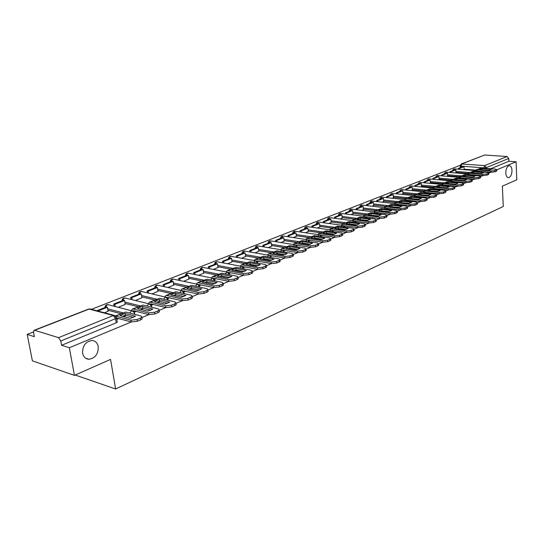 <?xml version="1.0" encoding="UTF-8"?>
<svg xmlns="http://www.w3.org/2000/svg" width="544" height="544" viewBox="0 0 544 544"><rect width="100%" height="100%" fill="white"/><g stroke="black" fill="none" stroke-linecap="round" stroke-linejoin="round"><path stroke-width="0.82" d="M505.77 172.999C505.9 168.708 507.083 166.26 509.32 165.662C510.877 165.859 511.768 167.423 511.992 170.347C511.863 174.631 510.68 177.065 508.443 177.67C506.899 177.473 506.008 175.916 505.77 172.999M82.62 353.233C82.45 345.794 85.571 341.55 91.97 340.496C95.329 340.823 97.417 342.849 98.24 346.582C98.396 353.988 95.268 358.217 88.849 359.264C85.537 358.945 83.456 356.939 82.62 353.233M406.844 203.218L407.259 203.075M396.766 207.332L397.31 207.169M386.424 211.548L387.11 211.364M375.788 215.859L376.645 215.662M364.847 220.279L365.915 220.068M353.586 224.808L354.899 224.584M341.945 229.432L343.59 229.221M329.691 234.138L331.983 233.968M313.602 238.428L320.056 238.85M301.464 243.297L307.802 243.855M289.02 248.384L295.202 248.996M276.243 253.613L282.241 254.279M263.112 258.985L268.906 259.706M249.608 264.506L255.177 265.282M235.722 270.191L241.026 271.014M221.442 276.039L226.426 276.91M206.74 282.064L211.337 282.955M460.176 165.328L91.453 309.318M33.476 331.956L27.2 334.41L34.367 336.675L33.551 332.486L34.027 330.317L34.66 330.283L58.521 337.654L113.322 315.527L89.128 309.067L34.66 330.283M496.788 169.81L516.093 161.772L516.8 179.785L502.377 186.157L503.275 206.475L115.627 388.994L110.554 359.4L74.426 375.374L32.395 360.849L27.2 334.41M475.619 170.109L464.127 169.198M74.426 375.374L69.346 347.745L131.288 321.96L130.975 320.198L115.688 316.125L125.766 312.038L115.464 315.928M141.957 317.519L148.859 314.643M159.256 310.318L165.879 307.564M176.011 303.341L182.369 300.696M192.25 296.582L198.349 294.046M207.992 290.034L213.846 287.592M223.264 283.676L228.888 281.33M238.082 277.501L243.488 275.257M252.47 271.517L257.659 269.355M266.444 265.696L271.436 263.622M280.024 260.046L284.818 258.046M293.23 254.544L297.833 252.627M306.068 249.2L310.495 247.357M318.56 244.004L322.816 242.23M330.711 238.945L334.805 237.238M342.55 234.015L346.48 232.376M354.076 229.214L357.857 227.644M365.303 224.543L368.941 223.026M376.251 219.987L379.746 218.532M386.92 215.546L390.279 214.146M397.324 211.215L400.554 209.868M407.47 206.992L410.577 205.693M417.377 202.864L420.362 201.62M427.04 198.839L429.916 197.642M436.478 194.915L439.246 193.759M445.699 191.073L448.358 189.965M454.702 187.326L457.259 186.259M463.508 183.661L465.963 182.641M472.104 180.084L474.47 179.098M480.515 176.582L482.786 175.637M488.743 173.155L490.919 172.251M461.407 163.934L484.663 155.013L507.096 156.529L508.79 158.454L486.363 167.586L483.704 167.878L460.965 166.117L460.136 165.777L461.258 163.989L484.636 165.6L507.096 156.529M516.093 161.772L508.905 161.262L508.79 158.454M116.477 317.438L116.572 317.995L115.532 318.675L60.778 340.979L61.581 345.29L69.346 347.745M60.778 340.979L58.521 337.654M123.59 316.574L125.385 315.799M104.516 312.8L108.066 311.236M141.08 309.434L142.582 308.774M118.34 307.292L125.222 304.409M158.018 302.512L159.256 301.968M135.402 300.499L141.862 297.786M174.44 295.807L175.42 295.365M151.946 293.916L157.998 291.36M190.359 289.299L191.1 288.966M167.994 287.524L173.665 285.124M205.809 282.989L206.326 282.751M183.573 281.323L188.884 279.072M220.796 276.869L221.027 276.155M198.696 275.298L203.66 273.19M213.384 269.45L218.022 267.471M227.664 263.765L231.989 261.916M241.543 258.237L245.575 256.51M255.048 252.865L258.788 251.253M268.178 247.636L271.653 246.133M280.962 242.542L284.186 241.142M293.413 237.585L296.385 236.286M305.538 232.757L308.271 231.554M317.349 228.058L319.865 226.943M328.862 223.475L331.16 222.448M340.088 219.001L342.183 218.062M351.03 214.642L352.934 213.778M361.712 210.392L363.433 209.603M372.137 206.244L373.674 205.523M382.31 202.191L383.676 201.545M392.244 198.234L393.448 197.656M401.948 194.371L402.995 193.854M411.427 190.597L412.325 190.142M420.689 186.912L421.45 186.51M429.746 183.301L430.365 182.961M438.6 179.778L439.09 179.493M447.256 176.331L447.624 176.093M467.48 173.393L455.954 172.441M459.177 176.746L447.603 175.753M450.711 180.18L439.069 179.139M442.054 183.682L430.345 182.6M433.201 187.272L421.423 186.136M424.136 190.937L412.298 189.754M414.868 194.691L402.968 193.46M405.382 198.533L393.421 197.248M395.672 202.463L383.642 201.124M385.73 206.489L373.64 205.088M375.55 210.616L363.392 209.154M365.112 214.839L352.893 213.309M354.416 219.171L342.135 217.573M343.454 223.611L331.112 221.945M332.214 228.16L319.811 226.426M320.681 232.832L308.217 231.016M308.842 237.626L296.324 235.729M296.691 242.542L284.118 240.564M284.22 247.595L271.585 245.528M271.402 252.783L258.713 250.621M258.23 258.114L245.494 255.857M244.698 263.602L231.9 261.229M230.772 269.239L217.926 266.757M216.451 275.04L203.558 272.442M201.702 281.003L188.768 278.29M186.524 287.15L173.543 284.308M170.891 293.488L157.869 290.503M154.775 300.009L141.712 296.881M138.156 306.741L125.066 303.457M121.02 313.677L107.896 310.23M75.181 375.04L115.627 388.994M478.428 171.625L479.21 171.306M116.797 319.348L118.687 318.58M134.246 312.222L136.231 311.413M151.307 305.252L153.231 304.47M167.838 298.5L169.701 297.738M183.872 291.951L185.674 291.217M199.43 285.593L201.178 284.886M214.533 279.426L216.22 278.739M229.194 273.435L230.826 272.768M243.433 267.621L245.018 266.975M257.278 261.963L258.808 261.338M270.735 256.469L272.211 255.864M283.825 251.124L285.253 250.539M296.555 245.922L297.942 245.351M308.951 240.856L310.298 240.305M321.021 235.926L322.32 235.396M332.778 231.125L334.036 230.608M344.23 226.447L345.447 225.95M355.395 221.884L356.572 221.401M366.275 217.437L367.424 216.974M376.89 213.105L377.998 212.65M387.253 208.869L388.321 208.434M397.358 204.741L398.398 204.32M407.225 200.716L408.231 200.301M416.854 196.778L417.833 196.377M426.265 192.936L427.21 192.549M435.458 189.176L436.376 188.802M444.441 185.511L445.332 185.144M453.227 181.92L454.09 181.567M461.815 178.412L462.645 178.072M470.213 174.984L471.022 174.651M134.783 314.378L134.626 313.453L133.668 314.092M508.905 161.262L490.688 168.756M61.581 345.29L116.226 322.81L117.266 322.13L117.171 321.572M122.244 314.466L120.02 315.629L130.329 318.362L135.551 316.207L125.229 313.507L122.244 314.466M133.484 317.329L125.514 315.228L122.366 316.248M125.392 315.84L125.297 315.282M108.093 311.379L107.392 307.265L106.298 306.979L96.764 310.733M107.392 307.265L97.859 311.025M142.045 318.05L142.174 318.886L140.692 319.879L140.413 318.131L141.896 317.138L141.073 316.01L125.766 312.038M117.266 322.13L116.572 317.995L131.26 321.953L137.401 321.252L140.692 319.879M130.975 320.198L137.115 319.498L137.401 321.252M140.413 318.131L137.115 319.498M125.514 315.228L125.229 313.507M139.638 307.401L137.496 308.523L147.832 311.141L152.884 309.053L142.542 306.476L139.638 307.401M150.804 310.175L142.814 308.169L139.849 309.121M142.589 308.815L142.501 308.251M125.242 304.545L124.583 300.492L123.481 300.22L113.744 304.048L114.104 306.204M124.583 300.492L114.838 304.327L113.744 304.048M115.199 306.49L114.838 304.327M159.344 310.889L159.467 311.678L158.052 312.616L157.787 310.896L159.202 309.958L158.345 308.856L143.004 305.055L132.546 309.012M132.838 310.984L133.511 310.712L148.832 314.636L148.56 312.909L133.239 309.012L132.342 309.094L131.526 310.678M148.56 312.909L154.598 312.222L154.87 313.949L148.832 314.636M157.787 310.896L154.598 312.222M158.052 312.616L154.87 313.949M142.814 308.169L142.542 306.476M156.488 300.553L154.428 301.641L164.784 304.144L169.68 302.124L159.324 299.656L156.488 300.553M159.263 302.002L159.174 301.43M141.882 297.922L141.243 293.916L140.148 293.658L130.703 297.378L131.036 299.431M141.243 293.916L131.798 297.643L130.703 297.378M132.131 299.703L131.798 297.643M176.1 303.946L176.208 304.694L174.869 305.592L174.617 303.892L175.957 302.994L175.066 301.92L159.705 298.289L149.546 302.124M149.865 304.021L150.504 303.804L165.845 307.557L165.587 305.85L150.239 302.124L149.342 302.212L148.519 303.715M165.587 305.85L171.53 305.177L171.788 306.877L165.845 307.557M174.617 303.892L171.53 305.177M174.869 305.592L171.788 306.877M156.788 302.212L159.576 301.328L167.586 303.246M159.576 301.328L159.324 299.656M172.829 293.916L170.843 294.977L181.206 297.364L185.96 295.406L175.59 293.046L172.829 293.916M175.426 295.399L175.338 294.821M158.018 291.496L157.413 287.545L156.312 287.293L147.152 290.904L147.458 292.862M157.413 287.545L148.254 291.156L147.152 290.904M148.56 293.121L148.254 291.156M192.338 297.214L192.44 297.928L191.168 298.778L190.93 297.099L192.202 296.256L191.277 295.202L175.902 291.727L166.022 295.453M166.376 297.269L182.335 300.689L182.09 299.01L166.722 295.446L165.818 295.535L164.988 296.97M182.09 299.01L187.932 298.35L188.176 300.03L182.335 300.689M190.93 297.099L187.932 298.35M191.168 298.778L188.176 300.03M173.21 295.521L175.834 294.698L183.845 296.534M175.834 294.698L175.59 293.046M188.68 287.484L186.762 288.504L197.132 290.795L201.736 288.898L191.366 286.634L188.68 287.484M191.107 288.993L191.026 288.415M173.686 285.26L173.108 281.357L172.006 281.119L163.112 284.621L163.397 286.498M173.108 281.357L164.213 284.866L163.112 284.621M164.499 286.742L164.213 284.866M208.08 290.693L208.175 291.366L206.965 292.176L206.734 290.523L207.944 289.714L206.992 288.687L191.61 285.362L182.009 288.98M182.396 290.727L198.315 294.039L198.084 292.38L182.709 288.966L181.798 289.068L180.962 290.428M198.084 292.38L203.837 291.727L204.061 293.386L198.315 294.039M206.734 290.523L203.837 291.727M206.965 292.176L204.061 293.386M189.128 289.027L191.597 288.266L199.607 290.02M191.597 288.266L191.366 286.634M204.054 281.241L202.205 282.234L212.582 284.424L217.049 282.581L206.672 280.418L204.054 281.241M206.326 282.778L206.244 282.193M188.897 279.201L188.346 275.346L187.245 275.121L178.609 278.521L178.867 280.316M188.346 275.346L179.71 278.752L178.609 278.521M179.969 280.554L179.71 278.752M223.353 284.362L223.434 285.002L222.285 285.77L222.068 284.138L223.224 283.37L222.238 282.363L206.856 279.181L197.513 282.703M197.948 284.383L213.819 287.586L213.595 285.947L198.213 282.683L197.302 282.792L196.466 284.084M213.595 285.947L219.252 285.308L219.47 286.946L213.819 287.586M222.068 284.138L219.252 285.308M222.285 285.77L219.47 286.946M204.578 282.73L206.897 282.023L214.907 283.703M206.897 282.023L206.672 280.418M218.98 275.176L217.199 276.141L227.569 278.236L231.907 276.447L221.537 274.38L218.98 275.176M203.68 273.319L203.15 269.511L202.048 269.294L193.657 272.598L193.895 274.319M203.15 269.511L194.759 272.823L193.657 272.598M195.004 274.543L194.759 272.823M238.17 278.215L238.252 278.82L237.157 279.555L236.946 277.943L238.048 277.209L237.034 276.23L221.66 273.183L212.568 276.61M213.146 278.188L228.854 281.323L228.643 279.711L213.268 276.583L212.357 276.692L211.521 277.93M228.643 279.711L234.212 279.079L234.423 280.697L228.854 281.323M236.946 277.943L234.212 279.079M237.157 279.555L234.423 280.697M219.572 276.617L221.748 275.964L229.752 277.576M221.748 275.964L221.537 274.38M233.478 269.294L231.758 270.225L242.121 272.231L246.33 270.49L235.974 268.512L233.478 269.294M235.464 270.878L235.389 270.286M218.042 267.6L217.539 263.84L216.437 263.629L208.277 266.839L208.502 268.491M217.539 263.84L209.379 267.056L208.277 266.839M209.603 268.709L209.379 267.056M252.559 272.252L252.634 272.823L251.586 273.523L251.389 271.932L252.436 271.232L251.396 270.28L236.042 267.356L227.188 270.688M227.752 272.245L243.454 275.25L243.25 273.652L227.888 270.66L226.97 270.776L226.141 271.952M243.25 273.652L248.737 273.034L248.934 274.632L243.454 275.25M251.389 271.932L248.737 273.034M251.586 273.523L248.934 274.632M234.138 270.688L236.171 270.082L244.161 271.619M236.171 270.082L235.974 268.512M247.568 263.568L245.902 264.479L256.258 266.397L260.345 264.71L249.995 262.813L247.568 263.568M249.404 265.125L249.342 264.581M232.002 262.038L231.526 258.325L230.425 258.128L222.496 261.249L222.7 262.834M231.526 258.325L223.598 261.453L222.496 261.249M223.802 263.038L223.598 261.453M266.533 266.451L266.601 266.995L265.608 267.662L265.418 266.091L266.417 265.424L265.35 264.493L250.016 261.698L241.386 264.942M241.998 266.465L257.632 269.348L257.441 267.77L242.094 264.908L241.176 265.023L240.346 266.152M257.441 267.77L262.84 267.165L263.031 268.743L257.632 269.348M265.418 266.091L262.84 267.165M265.608 267.662L263.031 268.743M248.288 264.921L250.186 264.364L258.162 265.832M250.186 264.364L249.995 262.813M261.256 258.012L259.651 258.89L269.987 260.732L273.965 259.094L263.629 257.271L261.256 258.012M262.956 259.481L262.908 259.039M245.589 256.632L245.133 252.96L244.032 252.77L236.314 255.809L236.511 257.332M245.133 252.96L237.415 256.006L236.314 255.809M237.612 257.53L237.415 256.006M280.112 260.814L280.174 261.331L279.222 261.97L279.045 260.42L279.997 259.78L278.909 258.869L263.595 256.19L255.19 259.352M255.884 260.841L271.402 263.616L271.218 262.058L255.891 259.311L254.98 259.434L254.15 260.515M271.218 262.058L276.542 261.46L276.719 263.017L271.402 263.616M279.045 260.42L276.542 261.46M279.222 261.97L276.719 263.017M262.038 259.318L263.813 258.801L271.769 260.216M263.813 258.801L263.629 257.271M274.57 252.606L273.02 253.463L283.336 255.224L287.205 253.626L276.889 251.886L274.57 252.606M276.141 253.994L276.1 253.654M258.801 251.369L258.373 247.744L257.271 247.561L249.764 250.512L249.941 251.981M258.373 247.744L250.859 250.702L249.764 250.512M251.042 252.171L250.859 250.702M293.318 255.34L293.372 255.83L292.461 256.435L292.291 254.905L293.202 254.3L292.087 253.409L276.808 250.838L268.614 253.912M269.423 255.381L284.791 258.04L284.614 256.51L269.314 253.878L268.396 254L267.58 255.034M284.614 256.51L289.857 255.918L290.027 257.455L284.791 258.04M292.291 254.905L289.857 255.918M292.461 256.435L290.027 257.455M275.414 253.871L277.059 253.395L284.995 254.748M277.059 253.395L276.889 251.886M287.518 247.35L286.022 248.18L296.317 249.866L300.077 248.316L289.789 246.65L287.518 247.35M271.667 246.242L271.252 242.665L270.157 242.488L262.847 245.364L263.01 246.772M271.252 242.665L263.949 245.548L262.847 245.364M264.112 246.956L263.949 245.548M306.156 250.009L305.334 251.056L305.177 249.546L306.041 248.962L304.912 248.091L289.66 245.636L281.67 248.628M282.676 250.104L297.806 252.627L297.636 251.11L282.37 248.588L281.452 248.717L280.643 249.71M297.636 251.11L302.811 250.532L302.967 252.049L297.806 252.627M305.177 249.546L302.811 250.532M305.334 251.056L302.967 252.049M288.415 248.574L289.952 248.139L297.854 249.431M289.952 248.139L289.789 246.65M300.118 242.23L298.67 243.039L308.944 244.657L312.603 243.148L302.335 241.55L300.118 242.23M284.192 241.257L283.798 237.721L282.703 237.551L275.584 240.353L275.74 241.706M283.798 237.721L276.685 240.523L275.584 240.353M276.835 241.883L276.685 240.523M318.641 244.827L317.859 245.82L317.703 244.331L318.532 243.773L317.383 242.923L302.165 240.564L294.372 243.488M295.528 244.97L310.461 247.357L310.304 245.854L295.072 243.44L294.154 243.569L293.352 244.521M310.304 245.854L315.404 245.29L315.554 246.786L310.461 247.357M317.703 244.331L315.404 245.29M317.859 245.82L315.554 246.786M301.077 243.413L302.491 243.025L310.366 244.256M302.491 243.025L302.335 241.55M312.385 237.245L310.984 238.034L321.232 239.584L324.795 238.116L314.554 236.586L312.385 237.245M296.398 236.395L296.018 232.9L294.923 232.737L287.994 235.464L288.136 236.776M296.018 232.9L289.088 235.634L287.994 235.464M289.231 236.946L289.088 235.634M330.793 239.775L330.045 240.727L329.902 239.251L330.691 238.721L329.521 237.891L314.344 235.634L306.734 238.476M308.02 239.958L322.782 242.23L322.633 240.747L307.435 238.428L306.524 238.564L305.728 239.476M322.633 240.747L327.658 240.183L327.801 241.665L322.782 242.23M329.902 239.251L327.658 240.183M330.045 240.727L327.801 241.665M313.398 238.401L314.704 238.041L322.544 239.224M314.704 238.041L314.554 236.586M324.333 232.397L322.98 233.158L333.2 234.648L336.668 233.22L326.454 231.751L324.333 232.397M308.285 231.662L307.924 228.208L306.836 228.052L300.077 230.71L300.213 231.975M307.924 228.208L301.172 230.867L300.077 230.71M301.308 232.138L301.172 230.867M342.632 234.865L341.904 235.77L341.768 234.308L342.53 233.798L341.34 232.988L326.21 230.826L318.777 233.6M320.164 235.076L334.771 237.232L334.635 235.77L319.478 233.553L318.566 233.689L317.778 234.566M334.635 235.77L339.585 235.219L339.728 236.681L334.771 237.232M341.768 234.308L339.585 235.219M341.904 235.77L339.728 236.681M325.394 233.512L326.597 233.186L334.404 234.321M326.597 233.186L326.454 231.751M335.974 227.671L334.662 228.412L344.848 229.84L348.228 228.446L338.048 227.038L335.974 227.671M319.872 227.052L319.532 223.632L318.444 223.482L311.855 226.073L311.984 227.297M319.532 223.632L312.943 226.229L311.855 226.073M313.072 227.446L312.943 226.229M354.151 230.071L353.457 230.942L353.328 229.5L354.056 229.01L352.845 228.222L337.763 226.141L330.507 228.854M331.99 230.316L346.453 232.376L346.317 230.928L331.208 228.8L330.296 228.936L329.514 229.786M346.317 230.928L351.206 230.384L351.336 231.832L346.453 232.376M353.328 229.5L351.206 230.384M353.457 230.942L351.336 231.832M337.083 228.752L338.184 228.46L345.95 229.548M338.184 228.46L338.048 227.038M347.31 223.067L346.045 223.788L356.198 225.155L359.489 223.802L349.343 222.448L347.31 223.067M331.174 222.55L330.847 219.171L329.759 219.028L323.34 221.551L323.456 222.734M330.847 219.171L324.428 221.7L323.34 221.551M324.544 222.884L324.428 221.7M365.378 225.406L364.711 226.236L364.589 224.815L365.289 224.346L364.058 223.57L349.024 221.578L341.938 224.223M343.502 225.678L357.823 227.637L357.7 226.209L342.638 224.169L340.959 225.121M357.7 226.209L362.522 225.672L362.644 227.106L357.823 227.637M364.589 224.815L362.522 225.672M364.711 226.236L362.644 227.106M348.473 224.114L349.472 223.856L357.197 224.896M349.472 223.856L349.343 222.448M358.367 218.579L357.136 219.28L367.261 220.592L370.471 219.273L360.359 217.974L358.367 218.579M342.196 218.164L341.884 214.819L340.796 214.683L334.533 217.144L334.642 218.287M341.884 214.819L335.621 217.287L334.533 217.144M335.73 218.43L335.621 217.287M376.319 220.864L375.68 221.653L375.564 220.245L376.23 219.796L374.993 219.042L360.006 217.131L353.076 219.715M354.715 221.156L368.907 223.026L368.791 221.612L353.777 219.654L352.111 220.578M368.791 221.612L373.544 221.082L373.667 222.496L368.907 223.026M375.564 220.245L373.544 221.082M375.68 221.653L373.667 222.496M359.577 219.599L368.159 220.361M360.475 219.368L360.359 217.974M369.145 214.2L367.955 214.887L378.046 216.145L381.174 214.853L371.096 213.608L369.145 214.2M352.947 213.88L352.648 210.576L351.567 210.44L345.454 212.847L345.556 213.955M352.648 210.576L346.535 212.983L345.454 212.847M346.637 214.091L346.535 212.983M386.988 216.43L386.369 217.185L386.26 215.791L386.9 215.356L385.648 214.622L370.716 212.792L363.943 215.315M365.643 216.75L379.712 218.525L379.596 217.131L364.636 215.254L362.984 216.152M379.596 217.131L384.295 216.607L384.404 218.008L379.712 218.525M386.26 215.791L384.295 216.607M386.369 217.185L384.404 218.008M370.41 215.193L378.848 215.934M371.212 214.989L371.096 213.608M379.664 209.93L378.508 210.596L388.559 211.806L391.612 210.548L381.568 209.352L379.664 209.93M363.44 209.705L363.154 206.434L362.08 206.305L356.116 208.651L356.211 209.719M363.154 206.434L357.19 208.78L356.116 208.651M357.286 209.855L357.19 208.78M397.392 212.106L396.8 212.826L396.692 211.446L397.31 211.031L396.039 210.317L381.16 208.556L374.537 211.024M376.298 212.446L390.245 214.139L390.143 212.758L375.231 210.963L373.592 211.834M390.143 212.758L394.774 212.248L394.883 213.629L390.245 214.139M396.692 211.446L394.774 212.248M396.8 212.826L394.883 213.629M380.97 210.895L389.273 211.623M381.684 210.712L381.568 209.352M389.926 205.761L388.804 206.414L398.82 207.57L401.798 206.346L391.796 205.197L389.926 205.761M373.68 205.625L373.415 202.388L372.341 202.266L366.513 204.558L366.602 205.591M373.415 202.388L367.594 204.68L366.513 204.558M367.683 205.72L367.594 204.68M407.538 207.883L406.966 208.576L406.864 207.216L407.456 206.815L406.171 206.115L391.354 204.428L384.88 206.836M386.689 208.243L400.527 209.862L400.418 208.495L385.574 206.774L383.942 207.624M400.418 208.495L404.994 207.992L405.096 209.358L400.527 209.862M406.864 207.216L404.994 207.992M406.966 208.576L405.096 209.358M391.279 206.7L399.439 207.42M391.898 206.55L391.796 205.197M399.935 201.695L398.854 202.334L408.83 203.442L411.733 202.246L401.771 201.144L399.935 201.695M383.683 201.64L383.432 198.438L382.357 198.322L376.672 200.559L376.754 201.566M383.432 198.438L377.747 200.682L376.672 200.559M377.828 201.688L377.747 200.682M417.438 203.769L416.888 204.428L416.792 203.082L417.364 202.694L416.065 202.014L401.309 200.396L394.971 202.749M396.834 204.143L410.55 205.693L410.455 204.34L395.658 202.688L394.046 203.51M410.455 204.34L414.97 203.844L415.065 205.19L410.55 205.693M416.792 203.082L414.97 203.844M416.888 204.428L415.065 205.19M401.336 202.606L409.36 203.313M401.866 202.477L401.771 201.144M409.714 197.724L408.66 198.342L418.594 199.41L421.437 198.24L411.509 197.186L409.714 197.724M393.455 197.751L393.21 194.582L392.149 194.473L386.594 196.656L386.668 197.628M393.21 194.582L387.661 196.772L386.594 196.656M387.736 197.744L387.661 196.772M427.101 199.743L426.578 200.382L426.482 199.05L427.033 198.676L425.721 198.009L411.026 196.459L404.824 198.764M406.728 200.138L420.335 201.62L420.24 200.28L405.511 198.696L403.906 199.498M420.24 200.28L424.701 199.791L424.789 201.124L420.335 201.62M426.482 199.05L424.701 199.791M426.578 200.382L424.789 201.124M411.162 198.614L419.043 199.301M411.604 198.506L411.509 197.186M419.261 193.848L418.241 194.453L428.135 195.473L430.909 194.33L421.022 193.324L419.261 193.848M403.002 193.95L402.771 190.815L401.71 190.706L396.284 192.841L396.352 193.786M402.771 190.815L397.344 192.95L396.284 192.841M397.419 193.902L397.344 192.95M436.54 195.82L436.03 196.432L435.948 195.106L436.472 194.752L435.152 194.099L420.512 192.617L414.44 194.868M416.391 196.228L429.889 197.642L429.801 196.316L415.126 194.8L413.542 195.582M429.801 196.316L434.207 195.833L434.289 197.159L429.889 197.642M435.948 195.106L434.207 195.833M436.03 196.432L434.289 197.159M420.75 194.711L428.495 195.391M421.11 194.63L421.022 193.324M428.59 190.06L427.598 190.652L437.451 191.631L440.157 190.516L430.318 189.55L428.59 190.06M412.332 190.237L412.114 187.129L411.053 187.027L405.749 189.115L405.817 190.033M412.114 187.129L406.81 189.224L405.749 189.115M406.878 190.142L406.81 189.224M445.754 191.984L445.264 192.569L445.182 191.264L445.692 190.924L444.36 190.284L429.787 188.856L423.837 191.06M425.823 192.406L439.212 193.759L439.13 192.447L424.524 190.992L422.953 191.753M439.13 192.447L443.482 191.971L443.564 193.283L439.212 193.759M445.182 191.264L443.482 191.971M445.264 192.569L443.564 193.283M430.127 190.903L437.73 191.563M430.399 190.835L430.318 189.55M437.702 186.361L436.744 186.939L446.549 187.877L449.194 186.782L439.396 185.858L437.702 186.361M421.45 186.606L421.246 183.532L420.192 183.43L415.004 185.477L415.065 186.368M421.246 183.532L416.058 185.572L415.004 185.477M416.119 186.47L416.058 185.572M454.757 188.238L454.288 188.802L454.213 187.503L454.696 187.177L453.356 186.551L438.845 185.184L433.024 187.34M435.044 188.673L448.331 189.965L448.249 188.673L433.697 187.272L432.147 188.02M448.249 188.673L452.547 188.197L452.622 189.496L448.331 189.965M454.213 187.503L452.547 188.197M454.288 188.802L452.622 189.496M439.28 187.177L446.746 187.83M439.477 187.136L439.396 185.858M446.61 182.743L445.679 183.308L455.444 184.205L458.028 183.138L448.276 182.254L446.61 182.743M430.372 183.056L430.175 180.01L429.121 179.914L424.048 181.914L424.109 182.777M430.175 180.01L425.102 182.009L424.048 181.914M425.163 182.879L425.102 182.009M463.556 184.579L463.1 185.116L463.026 183.838L463.495 183.518L462.148 182.906L447.698 181.601L441.993 183.709M444.047 185.028L457.232 186.259L457.157 184.974L442.673 183.634L441.13 184.368M457.157 184.974L461.407 184.511L461.475 185.796L457.232 186.259M463.026 183.838L461.407 184.511M463.1 185.116L461.475 185.796M448.236 183.539L455.559 184.178M448.351 183.518L448.276 182.254M455.314 179.207L454.41 179.758L464.134 180.622L466.664 179.574L456.953 178.724L455.314 179.207M439.096 179.581L438.906 176.569L437.859 176.48L432.902 178.432L432.956 179.268M438.906 176.569L433.949 178.52L432.902 178.432M434.003 179.364L433.949 178.52M472.158 180.996L471.716 181.512L471.648 180.248L472.097 179.942L470.744 179.343L456.355 178.092L450.765 180.159M452.853 181.458L465.929 182.634L465.861 181.37L451.445 180.084L449.915 180.792M465.861 181.37L470.064 180.907L470.132 182.179L465.929 182.634M471.648 180.248L470.064 180.907M471.716 181.512L470.132 182.179M456.987 179.982L464.175 180.608M457.021 179.976L456.953 178.724M463.835 175.753L462.958 176.283L472.634 177.113L475.102 176.093L465.44 175.277L463.835 175.753M447.63 176.181L447.447 173.203L446.406 173.114L441.551 175.025L441.606 175.841M447.447 173.203L442.598 175.114L441.551 175.025M442.646 175.93L442.598 175.114M480.563 177.5L480.134 177.997L480.073 176.739L480.508 176.446L479.142 175.862L464.828 174.658L459.347 176.684M461.455 177.97L474.436 179.098L474.375 177.84L460.02 176.61L458.504 177.303M474.375 177.84L478.523 177.385L478.584 178.643L474.436 179.098M480.073 176.739L478.523 177.385M480.134 177.997L478.584 178.643M465.508 176.501L465.44 175.277M472.158 172.366L471.308 172.89L480.944 173.686L483.358 172.686L473.736 171.904L472.158 172.366M455.974 172.856L455.804 169.905L454.77 169.823L450.024 171.693L450.072 172.489M455.804 169.905L451.058 171.775L450.024 171.693M451.105 172.57L451.058 171.775M488.784 174.073L488.376 174.549L488.315 173.312L488.736 173.026L487.363 172.455L473.11 171.306L467.738 173.284M469.873 174.556L482.759 175.63L482.698 174.393L468.404 173.21L466.908 173.89M482.698 174.393L486.798 173.944L486.86 175.188L482.759 175.63M488.315 173.312L486.798 173.944M488.376 174.549L486.86 175.188M473.797 173.094L473.736 171.904M480.311 169.062L479.482 169.572L489.07 170.326L491.436 169.354L481.855 168.606L480.311 169.062M464.148 169.606L463.984 166.682L462.958 166.6L458.306 168.429L458.354 169.204M463.984 166.682L459.34 168.511L458.306 168.429M459.388 169.286L459.34 168.511M496.828 170.728L496.427 171.183L496.781 169.68L495.4 169.123L481.216 168.021L475.946 169.959M478.101 171.217L490.892 172.244L490.831 171.013L476.612 169.884L475.123 170.551M490.831 171.013L494.89 170.571L494.945 171.802L490.892 172.244M496.373 169.952L494.89 170.571M496.427 171.183L494.945 171.802M481.916 169.762L481.855 168.606M363.106 220.055L363.072 219.701M352.172 224.618L352.138 224.216M340.966 229.296L340.925 228.847M329.467 234.104L329.412 233.6M317.655 238.959L317.608 238.476M305.524 243.936L305.476 243.494M293.066 249.043L293.026 248.642M280.269 254.3L280.228 253.939M483.718 168.212L484.636 165.6L486.363 167.586L486.404 168.422M461.033 167.355L460.965 166.117L461.904 163.88L484.663 155.013M469.574 172.543L455.892 171.421M461.292 175.896L447.542 174.726M452.832 179.323L439.001 178.099M444.176 182.825L430.27 181.546M435.322 186.408L421.348 185.076M426.272 190.074L412.223 188.686M417.01 193.827L402.886 192.379M407.524 197.662L393.332 196.153M397.82 201.593L383.554 200.015M387.879 205.618L373.544 203.973M377.699 209.746L363.297 208.026M367.268 213.969L352.791 212.174M356.578 218.294L342.033 216.424M345.617 222.734L331.004 220.776M334.376 227.29L319.695 225.243M322.844 231.955L308.094 229.826M311.005 236.749L296.194 234.518M298.853 241.672L283.982 239.34M286.375 246.724L271.442 244.29M273.557 251.913L258.563 249.37M260.386 257.244L245.337 254.592M246.84 262.732L231.737 259.95M232.914 268.369L217.756 265.465M218.586 274.169L203.374 271.13M203.83 280.146L188.578 276.964M188.639 286.294L173.346 282.962M172.992 292.631L157.658 289.143M156.862 299.166L141.494 295.501M140.236 305.898L124.834 302.056M123.08 312.841L107.658 308.815M134.538 312.922L132.253 310.862L131.444 311.018L129.744 313.072M108.725 304.824L107.188 304.776L105.373 307.346M133.266 311.229L107.984 304.64C106.066 304.62 105.046 305.585 104.924 307.523M151.599 305.973L151.681 306.476L150.919 307.013M168.137 299.227L167.62 300.159M184.171 292.692L183.797 293.508M199.73 286.348L199.478 287.062M214.832 280.187L214.683 280.806M229.493 274.21L229.432 274.727M214.492 264.398L214.499 264.391C214.594 262.677 215.485 261.814 217.165 261.786L216.6 261.895L215.098 264.16M243.732 268.403L243.746 268.824M228.412 258.917L228.426 258.903C228.521 257.224 229.398 256.367 231.05 256.346L230.506 256.442L229.044 258.665M257.577 262.752L255.435 260.746L253.613 262.351M241.958 253.586L241.971 253.565C242.066 251.913 242.93 251.076 244.548 251.042L242.61 253.327M255.136 248.397L255.156 248.37C255.252 246.745 256.102 245.922 257.693 245.888L255.809 248.132M267.968 243.345L267.988 243.318C268.083 241.72 268.92 240.904 270.49 240.87L268.654 243.08M280.466 238.428L280.486 238.394C280.588 236.824 281.404 236.021 282.948 235.98L281.173 238.15M292.638 233.634L292.665 233.594C292.76 232.05 293.57 231.261 295.093 231.22L293.359 233.356M304.504 228.97L304.531 228.922C304.626 227.399 305.422 226.617 306.925 226.576L305.238 228.677M316.071 224.414L316.098 224.366C316.193 222.87 316.982 222.095 318.458 222.054L316.819 224.121M327.352 219.973L327.372 219.926C327.474 218.45 328.25 217.688 329.705 217.641L328.114 219.674M338.354 215.642L338.382 215.594C338.477 214.139 339.245 213.384 340.68 213.336L339.13 215.342M349.092 211.419L349.432 210.127L350.384 209.297L351.383 209.134L349.874 211.106M359.57 207.291L359.91 206.013L360.849 205.197L361.835 205.034L360.366 206.978M369.804 203.266L370.138 202.001L371.069 201.198L372.042 201.035L370.607 202.946M379.794 199.335L380.127 198.084L381.045 197.288L382.01 197.125L380.61 199.009M389.558 195.493L391.442 193.365L390.381 195.167M399.092 191.733L400.969 189.632L399.928 191.406M408.422 188.068L410.278 185.98L409.258 187.734M417.534 184.477L419.383 182.417L418.377 184.144M426.448 180.968L428.284 178.928L427.298 180.635M435.166 177.534L436.988 175.515L436.023 177.201M443.7 174.182L445.509 172.176L444.564 173.842M452.05 170.891L453.846 168.905L452.914 170.551M125.684 298.119L124.25 298.092L122.488 300.608M150.253 304.225L148.573 304.055L146.928 306.027M142.147 291.618L140.794 291.604L139.087 294.08M166.729 297.446L165.165 297.316L163.581 299.207M158.12 285.314L156.856 285.308L155.19 287.735M182.709 290.877L181.254 290.775L179.731 292.59M173.631 279.194L172.448 279.201L170.823 281.581M198.213 284.505L196.867 284.43L195.391 286.178M188.7 273.251L187.585 273.265L186.007 275.611M213.275 278.324L212.017 278.276L210.589 279.956M203.347 267.478L202.3 267.498L200.763 269.804M227.895 272.333L226.726 272.299L225.352 273.918M217.586 261.868L241.577 266.383L239.686 268.049M242.107 266.512L241.577 266.383L243.794 268.831M231.438 256.414L255.925 260.855M244.916 251.11L268.913 255.265L267.158 256.816M269.362 255.36L271.068 257.502M258.026 245.942L282.016 249.934L280.323 251.43M282.431 250.016L284.145 252.076M270.803 240.917L294.773 244.752L293.141 246.194M295.147 244.82L296.868 246.792M283.24 236.028L307.183 239.7L305.606 241.101M307.53 239.768L309.244 241.665M295.358 231.261L319.267 234.784L317.744 236.137M319.586 234.845L321.3 236.667M307.17 226.61L331.038 229.996L329.569 231.309M331.337 230.051L333.044 231.805M318.689 222.081L342.509 225.332L341.088 226.603M342.781 225.379L344.481 227.066M329.922 217.668L353.688 220.789L352.315 222.013M353.94 220.83L355.626 222.455M340.884 213.364L364.589 216.356L363.256 217.546M364.82 216.39L366.5 217.96M351.574 209.161L375.217 212.031L373.932 213.187M375.435 212.065L377.101 213.574M362.018 205.054L385.587 207.815L384.343 208.937M385.791 207.842L387.444 209.297M372.212 201.056L395.706 203.701L394.502 204.789M395.896 203.721L397.535 205.129M382.167 197.139L405.586 199.682L404.423 200.736M405.763 199.702L407.388 201.062M391.891 193.324L415.235 195.758L414.106 196.785M415.398 195.779L417.01 197.091M401.397 189.591L424.66 191.93L423.565 192.923M424.81 191.944L426.401 193.215M410.686 185.939L433.867 188.183L432.806 189.156M434.01 188.204L435.581 189.428M419.771 182.376L442.864 184.525L441.83 185.47M443 184.538L444.557 185.722M428.658 178.888L451.656 180.948L450.656 181.866M451.785 180.962L453.322 182.111M437.349 175.474L460.258 177.453L459.286 178.344M460.374 177.466L461.897 178.575M445.849 172.135L468.67 174.032L467.724 174.903M468.778 174.046L470.288 175.12M454.172 168.871L476.898 170.687L475.98 171.537M477 170.7L478.489 171.741M116.226 322.81L115.532 318.675L113.322 315.527L115.28 315.799M34.177 330.262L88.482 309.121L90.766 309.135M117.443 318.24L116.668 318.553M134.98 311.086L133.742 311.596M143.004 305.055L133.239 309.012M151.973 304.164L150.81 304.633M159.705 298.289L150.239 302.124M168.443 297.446L167.355 297.888M175.902 291.727L166.722 295.446M184.416 290.931L183.396 291.346M191.61 285.362L182.709 288.966M199.913 284.614L198.961 285.002M206.856 279.181L198.213 282.683M214.962 278.48L214.071 278.841M221.66 273.183L213.268 276.583M229.568 272.524L228.738 272.864M236.042 267.356L227.888 270.66M243.76 266.737L242.984 267.05M250.016 261.698L242.094 264.908M257.55 261.113L256.836 261.406M263.595 256.19L255.891 259.311M270.96 255.646L270.3 255.918M276.808 250.838L269.314 253.878M284.002 250.328L283.39 250.58M289.66 245.636L282.37 248.588M296.698 245.154L296.133 245.385M302.165 240.564L295.072 243.44M309.046 240.115L308.53 240.326M314.344 235.634L307.435 238.428M321.076 235.212L320.606 235.402M326.21 230.826L319.478 233.553M332.799 230.432L332.364 230.608M337.763 226.141L331.208 228.8M344.216 225.78L343.828 225.937M349.024 221.578L342.638 224.169M355.341 221.238L354.994 221.381M360.006 217.131L353.777 219.654M370.716 212.792L364.636 215.254M381.16 208.556L375.231 210.963M391.354 204.428L385.574 206.774M401.309 200.396L395.658 202.688M411.026 196.459L405.511 198.696M420.512 192.617L415.126 194.8M429.787 188.856L424.524 190.992M438.845 185.184L433.697 187.272M447.698 181.601L442.673 183.634M456.355 178.092L451.445 180.084M464.828 174.658L460.02 176.61M473.11 171.306L468.404 173.21M481.216 168.021L476.612 169.884M151.796 307.231L151.681 306.476L149.335 303.912L125.011 297.956C123.128 297.949 122.128 298.894 122.012 300.798M168.307 300.322L165.886 297.18L141.522 291.475C139.672 291.475 138.7 292.407 138.584 294.277M184.314 293.624L181.941 290.646L157.542 285.185C155.734 285.192 154.775 286.11 154.666 287.946M199.845 287.144L197.52 284.308L173.101 279.079C171.326 279.092 170.388 279.997 170.279 281.799M214.921 280.854L212.636 278.161L188.21 273.149C186.47 273.163 185.545 274.06 185.443 275.828M229.568 274.754L227.317 272.184L202.892 267.39C201.178 267.41 200.274 268.287 200.178 270.028M460.238 167.668L460.142 165.893M116.572 317.995L114.165 315.37L89.971 308.924L88.604 309.067M88.849 359.264L85.687 358.244M142.174 318.886L141.896 317.138M159.467 311.678L159.202 309.958M176.208 304.694L175.957 302.994M192.44 297.928L192.202 296.256M208.175 291.366L207.944 289.714M223.434 285.002L223.224 283.37M238.252 278.82L238.048 277.209M252.634 272.823L252.436 271.232M266.601 266.995L266.417 265.424M280.174 261.331L279.997 259.78M293.372 255.83L293.202 254.3M306.204 250.471L306.041 248.962M318.689 245.262L318.532 243.773M330.834 240.196L330.691 238.721M342.666 235.26L342.53 233.798M354.185 230.452L354.056 229.01M365.412 225.767L365.289 224.346M376.346 221.204L376.23 219.796M387.015 216.75L386.9 215.356M397.412 212.412L397.31 211.031M407.558 208.175L407.456 206.815M417.459 204.048L417.364 202.694M427.122 200.008L427.033 198.676M436.553 196.071L436.472 194.752M445.767 192.229L445.692 190.924M454.77 188.469L454.696 187.177M463.57 184.797L463.495 183.518M472.165 181.206L472.097 179.942M480.57 177.698L480.508 176.446M488.791 174.264L488.736 173.026M496.835 170.911L496.781 169.68"/></g></svg>
